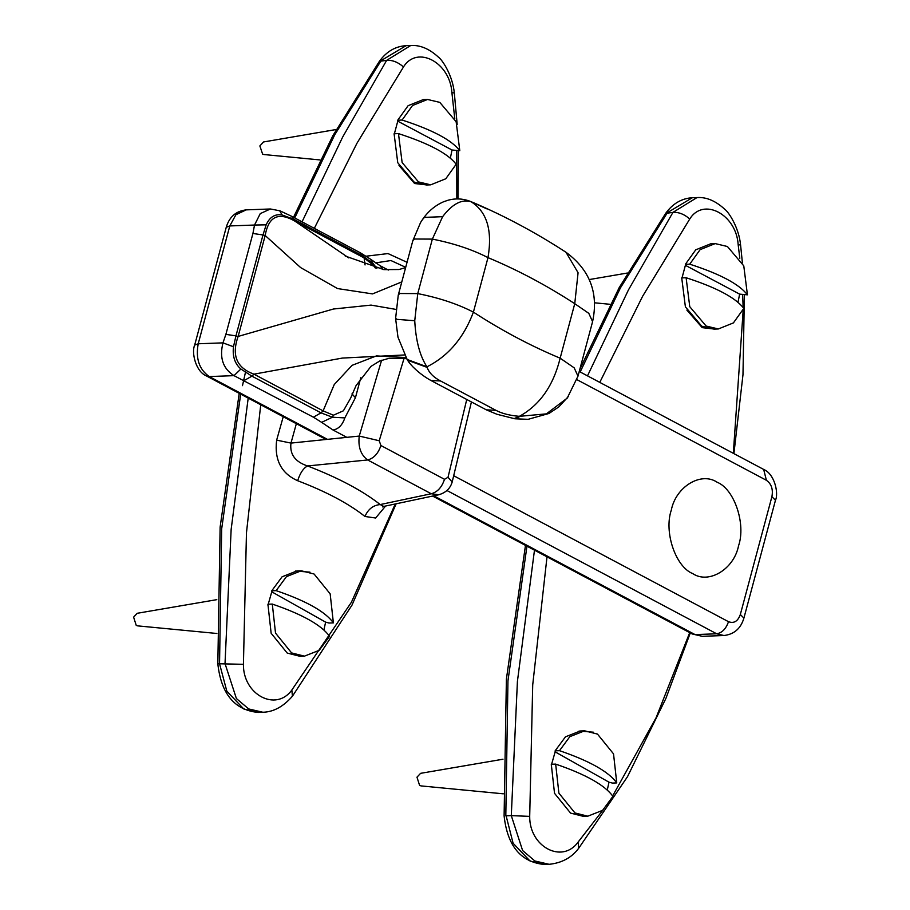 <?xml version="1.0" encoding="UTF-8"?>
<svg xmlns="http://www.w3.org/2000/svg" width="910" height="910" viewBox="0 0 910 910"><rect width="100%" height="100%" fill="white"/><g stroke="black" fill="none" stroke-linecap="round" stroke-linejoin="round"><path stroke-width="1.36" d="M295.522 571.036L309.969 572.151M427.12 184.957L414.573 183.513L398.989 165.461M375.489 262.899L390.925 260.533L405.689 267.312M283.238 416.723L276.651 440.144C274.251 459.88 281.258 473.405 297.661 480.719C326.201 491.627 348.644 503.537 364.955 516.471L375.637 518.017L385.613 506.017M382.882 506.46L382.416 506.915L383.69 506.415L380.232 504.561C362.578 490.695 338.349 477.83 307.546 465.954C295.09 461.836 289.573 454.215 290.973 443.09L276.651 440.144M407.043 262.296L388.001 253.571L366.161 256.199M248.202 398.114L231.151 529.358L225.02 663.572L236.395 698.539L248.669 708.935L262.888 712.246C273.466 712.007 283.317 706.66 292.428 696.207L291.837 690.03C275.969 712.189 242.959 694.648 243.425 664.311L219.549 663.777C217.228 663.856 217.319 663.834 219.822 663.697M457.184 124.477L454.317 92.945L451.906 92.661L454.772 118.721M456.74 150.81L456.82 198.926M395.259 503.981L351.397 602.284L291.837 690.03M314.325 228.353L356.925 143.302L403.494 66.942C398.023 62.153 392.403 59.946 386.659 60.344L342.717 136.955L302.052 221.835M243.425 664.311L246.462 532.816L260.738 404.768M454.306 92.945C452.759 76.065 442.84 60.322 438.358 57.08C429.224 48.719 419.999 44.874 410.717 45.511L386.659 60.344L379.368 61.345L332.889 135.635L293.521 217.297M403.494 66.942C417.178 44.783 450.132 62.449 451.906 92.661M466.637 399.945L448.016 477.284L452.179 481.993L471.323 402.357M448.016 477.284L444.512 479.308C441.839 487.305 437.426 492.117 431.249 493.755L438.734 494.756C445.798 492.754 450.279 488.499 452.19 481.993M444.512 479.308L380.903 445.525C378.23 453.521 373.817 458.333 367.651 459.959L431.249 493.755L380.232 504.561C373.191 505.209 368.095 509.179 364.955 516.471M380.903 445.525L379.22 440.747L359.245 436.072C357.96 446.901 360.758 454.863 367.651 459.959L307.546 465.954C303.405 468.149 300.107 473.063 297.661 480.719M738.556 545.773C734.006 569.159 708.788 584.459 692.703 573.584C675.527 566.782 663.765 531.861 671.318 510.066C675.868 486.679 701.087 471.38 717.171 482.254C734.347 489.057 746.109 523.978 738.556 545.773M271.772 591.818L271.76 590.795L276.128 590.635C306.317 600.964 325.405 611.713 333.39 622.872L329.01 623.032L325.621 622.133L271.772 591.818L267.938 605.252M325.621 622.133L323.926 629.902M272.295 604.069L267.927 604.229L271.146 633.269L287.219 653.073L300.05 656.315L304.418 656.155L319.217 650.32L329.557 636.317C321.571 625.159 302.484 614.409 272.295 604.069L275.525 633.11L291.587 652.914L304.418 656.155M333.39 622.872L330.159 593.843L314.098 574.028L301.267 570.786L296.887 570.945L282.089 576.792L271.76 590.795M301.267 570.786L286.457 576.621L276.128 590.635M216.796 599.656L137.228 613.283L133.611 617.139L136.238 625.409L137.694 625.875L216.887 633.485M555.145 751.853L555.134 750.83L559.502 750.67C589.691 761.01 608.779 771.76 616.753 782.918L612.385 783.078L608.995 782.179L555.145 751.853L551.312 765.287M608.995 782.179L607.3 789.937M555.669 764.104L551.289 764.275L554.52 793.304L570.593 813.119L583.412 816.361L587.792 816.19L602.591 810.355L612.919 796.352C604.934 785.193 585.858 774.444 555.669 764.104L558.888 793.145L574.961 812.948L587.792 816.19M616.753 782.918L613.533 753.878L597.461 734.074L584.641 730.821L580.261 730.992L565.463 736.827L555.134 750.83M584.641 730.821L569.831 736.668L559.502 750.67M502.991 759.213L420.602 773.329L416.973 777.174L419.612 785.444L421.068 785.91L503.321 793.816M397.761 121.178L397.727 120.211L402.095 120.04C432.432 129.857 451.667 140.072 459.8 150.696L452.02 150.002L397.761 121.178L394.121 134.737M452.02 150.002L450.37 158.067M398.466 133.599L394.098 133.759L397.75 162.708L414.107 182.08L426.335 184.992L430.703 184.832L445.775 178.769L456.16 164.244C448.038 153.619 428.803 143.405 398.466 133.599L402.129 162.549L418.475 181.909L430.703 184.832M459.8 150.696L456.137 121.735L439.792 102.375L427.552 99.463L423.184 99.622L408.112 105.685L397.727 120.211M427.552 99.463L412.492 105.514L402.095 120.04M336.302 129.493L263.525 141.96L259.862 145.93L262.626 154.131L263.991 154.552L320.036 159.932M685.389 265.31L685.355 264.344L689.735 264.173C720.072 273.978 739.295 284.204 747.428 294.829L739.648 294.135L685.389 265.31L681.761 278.869M739.648 294.135L737.999 302.2M686.106 277.732L681.726 277.891L685.389 306.841L701.735 326.201L713.975 329.124L718.343 328.965L733.414 322.902L743.8 308.376C735.667 297.752 716.432 287.537 686.106 277.732L689.757 306.681L706.114 326.042L718.343 328.965M747.428 294.829L743.777 265.868L727.42 246.508L715.192 243.596L710.812 243.755L695.752 249.806L685.355 264.344M715.192 243.596L700.12 249.647L689.735 264.173M579.056 731.06L593.343 732.186M714.623 329.101L702.213 327.646L686.879 310.105M602.943 810.059L578.112 842.08C562.187 864.329 529.279 846.664 529.7 816.372L511.295 815.633L522.613 850.543L534.887 860.985L549.174 864.318L544.544 864.5L530.041 861.042L513.092 843.229L506.096 815.758M578.112 842.08L578.692 848.256M742.401 262.853L740.581 244.995L738.169 244.71L739.807 258.292M742.662 294.885L743.152 307.455M743.22 309.696L733.323 453.316M689.712 632.632L656.121 717.683L612.658 795.932M599.77 382.382L642.608 296.296L689.757 219.003C684.286 214.203 678.678 212.007 672.934 212.394L628.435 289.949L587.507 375.864M529.7 816.372L532.714 684.889L547.012 556.84M740.569 244.995C739.034 228.126 729.103 212.383 724.622 209.141C715.487 200.78 706.274 196.924 696.98 197.572L672.934 212.394L665.631 213.406L619.198 287.606L579.852 369.176M689.757 219.003C703.441 196.844 736.395 214.498 738.169 244.71M344.833 417.883L355.435 397.727L360.815 377.65M350.6 398.205L343.4 410.797L333.413 415.21L332.423 417.224L321.025 412.867L313.393 417.178L321.651 422.354L332.423 417.224L344.845 417.906C342.41 425.072 338.474 429.111 333.026 430.009L346.835 437.346M379.811 265.549L388.308 270.054M333.413 415.21L323.118 410.876L253.992 374.169C236.657 367.913 231.368 355.332 238.147 336.427L265.185 235.519L262.99 234.962L266.152 224.827C269.713 217.024 275.048 213.736 282.157 214.976L293.93 219.321L363.056 256.04L373.464 264.048L370.211 258.986L380.016 265.652L382.894 269.496M404.381 354.968L342.342 358.074L253.992 374.158L251.911 376.149L240.877 369.016L234.006 375.648L313.393 417.178M240.877 369.016C234.837 363.772 232.368 356.356 233.483 346.744L222.961 342.865C219.276 357.732 222.961 368.652 234.006 375.648L209.255 376.558C199.199 369.505 195.513 358.574 198.221 343.775L229.798 225.942L235.906 214.726L246.212 209.869C235.986 211.063 229.331 216.864 226.249 227.273L229.798 225.942L254.527 225.032L252.923 233.472L225.885 334.368L222.961 342.865L198.221 343.775L194.672 345.106L226.249 227.273M233.483 346.744L235.952 335.87L225.885 334.368M266.152 224.827L254.527 225.032L260.249 213.623L270.418 208.981L246.212 209.869M282.157 214.976L279.632 210.688M401.776 281.907L372.554 293.907L337.508 288.561L300.653 267.597L265.185 235.519C268.53 216.421 278.46 211.643 294.988 221.187L291.257 216.102L360.383 252.821L364.102 257.905L373.555 265.39L373.464 264.048L376.876 268.382M395.861 309.389L371.075 305.1L333.458 309.013L238.147 336.427L235.952 335.87L262.99 234.962L252.923 233.472M406.019 357.573L376.433 355.912L352.09 365.331L334.254 384.521L323.107 410.876L321.025 412.867L251.911 376.149L244.278 380.46M373.555 265.39L375.318 268.018M351.977 393.882L355.435 397.727M407.02 359.416L426.938 366.81C419.851 355.958 415.79 340.602 414.744 320.729L397.09 319.364L395.6 318.375M414.744 320.729L417.758 293.6L399.752 293.509L398.25 295.079M427.131 367.378L426.938 366.81C448.277 356.094 463.77 337.86 473.405 312.119L487.999 257.621C517.71 270.031 546.626 285.387 574.756 303.69L578.077 272.727L565.986 252.263C589.873 269.861 598.735 292.997 592.581 321.674L588.793 313.347L574.756 303.69L560.15 358.187L574.187 367.845L577.986 376.171L567.214 398.125L546.375 413.868L519.371 416.336C509.623 415.495 501.808 413.493 495.927 410.319L440.565 380.971C433.57 377.343 429.099 372.816 427.131 367.378L407.566 360.224M514.059 418.668L519.371 416.336C539.766 405.121 553.36 385.738 560.15 358.187C530.439 345.777 501.524 330.421 473.405 312.119C457.628 303.997 439.075 297.832 417.758 293.6L432.352 239.102L442.624 216.682L424.424 217.376L422.422 219.64M442.624 216.682C452.429 203.817 461.939 198.858 471.152 201.781L469.435 201.042C462.496 198.551 455.455 198.255 448.334 200.143L443.682 201.724C435.287 205.364 428.303 211.177 422.74 219.185L420.602 222.45L412.867 240.615M398.205 295.329L412.856 240.593L414.357 239.011L432.352 239.102C453.68 243.334 472.222 249.499 487.999 257.621C492.56 230.389 486.952 211.78 471.152 201.781L486.702 208.799M568.477 396.385L558.831 406.895L548.992 413.459L528.118 419.328L514.753 418.771L519.997 416.439M348.746 257.894L294.988 221.187L364.102 257.905L365.046 264.935M381.597 360.235L359.245 436.072L290.973 443.09L296.353 423.696M239.216 393.336L220.129 527.083L217.831 663.822C221.164 693.977 234.643 710.187 258.269 712.439L243.778 708.981L226.829 691.179L219.549 663.777L221.676 528.858L240.684 394.121M242.481 385.658L245.461 372.326M294.726 217.945L334.743 134.771L381.188 60.538L406.087 45.671L410.717 45.5M379.22 440.747L404.074 358.29M534.477 550.175L517.415 681.442L511.295 815.633L505.812 815.838L507.951 680.908L526.958 546.182M580.182 371.974L620.518 287.719L667.451 212.599L692.351 197.732L696.992 197.561M576.94 379.663L766.391 480.287C771.418 483.824 773.261 489.284 771.908 496.678L740.331 614.512C737.873 621.325 733.938 623.714 728.5 621.689L453.976 475.873M579.238 371.473L763.672 469.435L766.391 480.287M771.908 496.678L775.468 500.272C778.812 493.288 774.66 473.928 763.672 469.435M740.331 614.512L743.902 618.106L775.468 500.272M728.5 621.689C726.043 628.821 722.108 632.848 716.682 633.792L723.939 635.521C734.154 634.327 740.808 628.526 743.902 618.106M446.901 490.49L716.682 633.792L695.047 634.588L433.774 495.813M321.651 422.354L333.026 430.009M723.939 635.521L702.292 636.317L692.26 633.986L432.614 496.064M327.441 439.337L209.255 376.558L206.479 375.955C195.491 371.462 191.339 352.102 194.672 345.106M486.076 409.716L430.976 380.505L440.565 380.971M514.73 418.736L496.985 414.289L486.327 409.841L495.927 410.319M471.471 201.883L469.697 201.144M379.368 61.345C386.488 51.54 395.395 46.319 406.087 45.671M258.269 712.439L262.91 712.268M292.508 696.105L352.011 605.093L396.134 503.799M458.014 198.926L458.378 150.742M438.734 494.767L383.701 506.426M627.434 273.023L589.27 279.563M610.246 304.315L594.696 302.814M525.479 545.397L506.392 679.144L504.106 815.883C507.427 846.038 520.907 862.236 544.544 864.5M665.631 213.406C672.752 203.601 681.658 198.369 692.351 197.732M578.771 848.165L627.502 776.685L665.904 698.425L690.292 632.939M733.915 453.635L742.981 374.715L744.391 294.942M549.037 864.318C561.766 863.033 571.651 857.686 578.692 848.268M279.927 210.813L270.395 208.981M279.927 210.801L291.234 216.102M360.383 252.821L370.222 258.997M350.589 398.227L356.06 385.601L370.984 366.389L379.697 361.008L389.048 358.312L406.52 358.654M326.064 439.473L206.479 375.955M702.292 636.317L692.26 633.986M398.262 295.113L395.6 318.466L397.966 337.178L407.293 359.825M407.339 359.894L407.873 360.656C410.194 364.739 419.169 374.021 430.976 380.505M469.412 201.042L473.268 202.577M473.291 202.589C505.152 216.205 536.047 232.767 565.986 252.263M405.61 267.597L399.024 269.519L383.872 269.633L345.209 256.04M592.581 321.674L577.986 376.171"/></g></svg>
